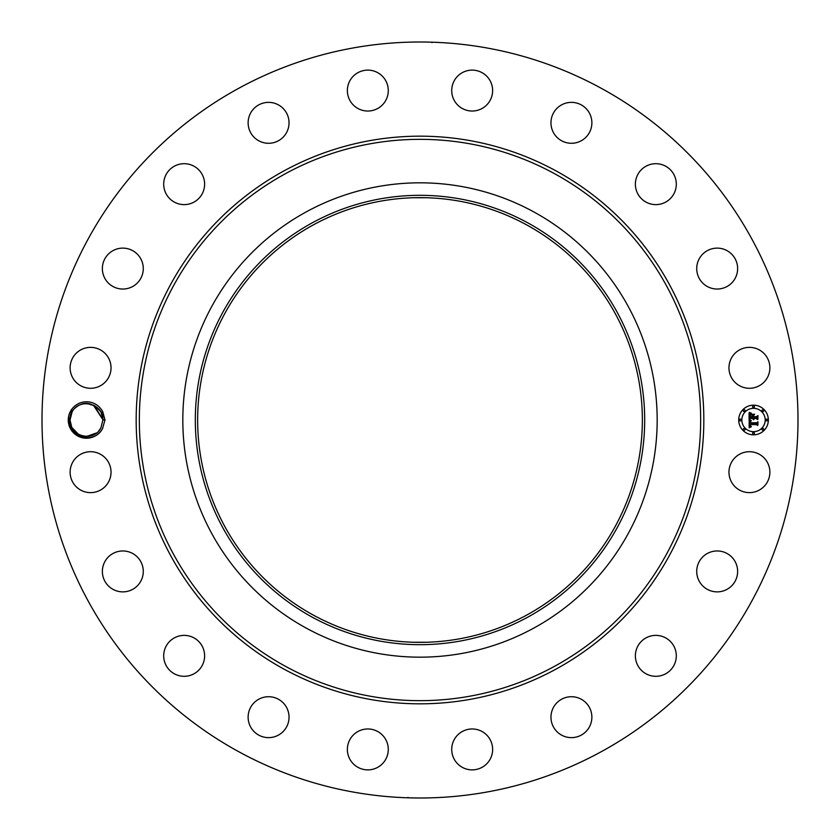<?xml version="1.0" encoding="UTF-8"?>
<svg xmlns="http://www.w3.org/2000/svg" width="840" height="840" viewBox="0 0 840 840"><rect width="100%" height="100%" fill="white"/><g stroke="black" fill="none" stroke-linecap="round" stroke-linejoin="round"><path stroke-width="1.26" d="M238.781 751.726A378 378 0 0 1 88.273 238.781A378 378 0 0 1 601.22 88.273A378 378 0 0 1 751.726 601.22A378 378 0 0 1 238.781 751.726M409.763 42.137L414.897 42.032M420 42L423.034 42.011M430.3 42.137L431.204 42.168M432.128 42.546L431.067 42.157M430.238 797.864L425.103 797.969M420 798L416.966 797.99M409.7 797.864L408.796 797.832M407.873 797.454L408.933 797.843M101.231 412.745A16.443 16.443 0 0 0 100.506 411.432C90.814 400.502 81.112 400.617 71.421 411.779L69.153 419.958C67.704 437.356 94.237 444.917 102.448 428.726L105 420L102.848 412.01L101.231 412.745L102.911 419.916L100.905 427.886L98.669 431.036L100.905 427.886C93.933 442.596 69.237 436.611 70.025 420.084L72.041 412.115C79.002 397.404 103.709 403.389 102.911 419.916C103.709 403.389 79.002 397.404 72.041 412.115C79.002 397.404 103.709 403.389 102.911 419.916L102.911 419.916C103.709 403.389 79.002 397.404 72.041 412.115C79.002 397.404 103.709 403.389 102.911 419.916L102.911 419.916C103.709 403.389 79.002 397.404 72.041 412.115C79.002 397.404 103.709 403.389 102.911 419.916L102.911 419.916C103.709 403.389 79.002 397.404 72.041 412.115C79.002 397.404 103.709 403.389 102.911 419.916C103.709 403.389 79.002 397.404 72.041 412.115C79.002 397.404 103.709 403.389 102.911 419.916C103.709 403.389 79.002 397.404 72.041 412.115M102.848 428.001A18.228 18.228 0 0 1 77.732 435.992A18.228 18.228 0 0 1 86.888 401.782A18.228 18.228 0 0 1 102.848 412.01M731.472 462.368A20.454 20.454 0 0 1 759.234 454.219A20.454 20.454 0 0 1 767.372 481.981A20.454 20.454 0 0 1 739.62 490.13A20.454 20.454 0 0 1 731.472 462.368M731.22 586.299A20.454 20.454 0 0 1 702.303 585.459A20.454 20.454 0 0 1 703.133 556.542A20.454 20.454 0 0 1 732.05 557.372A20.454 20.454 0 0 1 731.22 586.299M664.598 674.331A20.454 20.454 0 0 1 637.35 664.598A20.454 20.454 0 0 1 647.083 637.35A20.454 20.454 0 0 1 674.331 647.083A20.454 20.454 0 0 1 664.598 674.331M574.035 737.468A20.454 20.454 0 0 1 551.135 719.796A20.454 20.454 0 0 1 568.806 696.885A20.454 20.454 0 0 1 591.707 714.557A20.454 20.454 0 0 1 574.035 737.468M468.394 769.524A20.454 20.454 0 0 1 452.067 745.647A20.454 20.454 0 0 1 475.955 729.32A20.454 20.454 0 0 1 492.282 753.207A20.454 20.454 0 0 1 468.394 769.524M358.019 767.372A20.454 20.454 0 0 1 349.87 739.62A20.454 20.454 0 0 1 377.632 731.472A20.454 20.454 0 0 1 385.781 759.234A20.454 20.454 0 0 1 358.019 767.372M253.701 731.22A20.454 20.454 0 0 1 254.541 702.303A20.454 20.454 0 0 1 283.458 703.133A20.454 20.454 0 0 1 282.629 732.05A20.454 20.454 0 0 1 253.701 731.22M165.669 664.598A20.454 20.454 0 0 1 175.403 637.35A20.454 20.454 0 0 1 202.65 647.083A20.454 20.454 0 0 1 192.916 674.331A20.454 20.454 0 0 1 165.669 664.598M102.533 574.035A20.454 20.454 0 0 1 120.204 551.135A20.454 20.454 0 0 1 143.115 568.806A20.454 20.454 0 0 1 125.444 591.707A20.454 20.454 0 0 1 102.533 574.035M70.476 468.394A20.454 20.454 0 0 1 94.353 452.067A20.454 20.454 0 0 1 110.68 475.955A20.454 20.454 0 0 1 86.793 492.282A20.454 20.454 0 0 1 70.476 468.394M72.629 358.019A20.454 20.454 0 0 1 100.38 349.87A20.454 20.454 0 0 1 108.528 377.632A20.454 20.454 0 0 1 80.766 385.781A20.454 20.454 0 0 1 72.629 358.019M108.78 253.701A20.454 20.454 0 0 1 137.697 254.541A20.454 20.454 0 0 1 136.868 283.458A20.454 20.454 0 0 1 107.951 282.629A20.454 20.454 0 0 1 108.78 253.701M175.403 165.669A20.454 20.454 0 0 1 202.65 175.403A20.454 20.454 0 0 1 192.916 202.65A20.454 20.454 0 0 1 165.669 192.916A20.454 20.454 0 0 1 175.403 165.669M265.965 102.533A20.454 20.454 0 0 1 288.866 120.204A20.454 20.454 0 0 1 271.194 143.115A20.454 20.454 0 0 1 248.294 125.444A20.454 20.454 0 0 1 265.965 102.533M371.606 70.476A20.454 20.454 0 0 1 387.933 94.353A20.454 20.454 0 0 1 364.046 110.68A20.454 20.454 0 0 1 347.718 86.793A20.454 20.454 0 0 1 371.606 70.476M481.981 72.629A20.454 20.454 0 0 1 490.13 100.38A20.454 20.454 0 0 1 462.368 108.528A20.454 20.454 0 0 1 454.219 80.766A20.454 20.454 0 0 1 481.981 72.629M586.299 108.78A20.454 20.454 0 0 1 585.459 137.697A20.454 20.454 0 0 1 556.542 136.868A20.454 20.454 0 0 1 557.372 107.951A20.454 20.454 0 0 1 586.299 108.78M674.331 175.403A20.454 20.454 0 0 1 664.598 202.65A20.454 20.454 0 0 1 637.35 192.916A20.454 20.454 0 0 1 647.083 165.669A20.454 20.454 0 0 1 674.331 175.403M737.468 265.965A20.454 20.454 0 0 1 719.796 288.866A20.454 20.454 0 0 1 696.885 271.194A20.454 20.454 0 0 1 714.557 248.294A20.454 20.454 0 0 1 737.468 265.965M769.524 371.606A20.454 20.454 0 0 1 745.647 387.933A20.454 20.454 0 0 1 729.32 364.046A20.454 20.454 0 0 1 753.207 347.718A20.454 20.454 0 0 1 769.524 371.606M753.533 405.174A14.826 14.826 0 0 1 768.348 420A14.826 14.826 0 0 1 753.533 434.826A14.826 14.826 0 0 1 738.707 420A14.826 14.826 0 0 1 753.533 405.174M95.014 405.951L87.276 403.578M526.606 224.868A222.348 222.348 0 0 1 615.132 526.606A222.348 222.348 0 0 1 313.394 615.132A222.348 222.348 0 0 1 224.868 313.394A222.348 222.348 0 0 1 526.606 224.868M413.501 642.254L426.5 642.254M426.5 197.747L413.501 197.747M83.233 403.872L80.724 404.586M78.026 405.888L76.661 406.802M312.281 222.821A224.69 224.69 0 0 1 617.179 312.281A224.69 224.69 0 0 1 527.72 617.179A224.69 224.69 0 0 1 222.821 527.72A224.69 224.69 0 0 1 312.281 222.821M69.153 420.042L70.025 420.084L71.767 427.361L78.572 434.427L82.866 436.044L80.325 435.257M85.397 436.411L92.358 435.362L96.663 432.905L86.646 436.443M306.296 628.142A237.174 237.174 0 0 1 306.296 211.859A237.174 237.174 0 0 1 657.174 420A237.174 237.174 0 0 1 306.296 628.142M753.533 431.676A11.676 11.676 0 0 0 765.208 420A11.676 11.676 0 0 0 753.533 408.324A11.676 11.676 0 0 0 741.846 420A11.676 11.676 0 0 0 753.533 431.676M740.282 420.903A0.903 0.903 0 0 0 741.174 420A0.903 0.903 0 0 0 740.282 419.097A0.903 0.903 0 0 0 739.379 420A0.903 0.903 0 0 0 740.282 420.903M753.533 407.652A0.903 0.903 0 0 0 754.425 406.749A0.903 0.903 0 0 0 753.533 405.846A0.903 0.903 0 0 0 752.63 406.749A0.903 0.903 0 0 0 753.533 407.652M744.156 411.526A0.903 0.903 0 0 0 745.059 410.634A0.903 0.903 0 0 0 744.156 409.731A0.903 0.903 0 0 0 743.264 410.634A0.903 0.903 0 0 0 744.156 411.526M766.784 420.903A0.903 0.903 0 0 0 767.676 420A0.903 0.903 0 0 0 766.784 419.097A0.903 0.903 0 0 0 765.88 420A0.903 0.903 0 0 0 766.784 420.903M762.899 411.526A0.903 0.903 0 0 0 763.802 410.634A0.903 0.903 0 0 0 762.899 409.731A0.903 0.903 0 0 0 762.006 410.634A0.903 0.903 0 0 0 762.899 411.526M753.533 432.348A0.903 0.903 0 0 0 752.63 433.251A0.903 0.903 0 0 0 753.533 434.154A0.903 0.903 0 0 0 754.425 433.251A0.903 0.903 0 0 0 753.533 432.348M744.156 428.474A0.903 0.903 0 0 0 743.264 429.366A0.903 0.903 0 0 0 744.156 430.269A0.903 0.903 0 0 0 745.059 429.366A0.903 0.903 0 0 0 744.156 428.474M762.899 428.474A0.903 0.903 0 0 0 762.006 429.366A0.903 0.903 0 0 0 762.899 430.269A0.903 0.903 0 0 0 763.802 429.366A0.903 0.903 0 0 0 762.899 428.474M93.314 405.048L102.911 419.706L94.332 405.552M749.186 420.042L751.054 420.935L749.879 421.638L749.679 423.213L756.703 423.286L757.407 422.52L757.407 425.481L756.651 424.578L750.204 424.578L750.404 425.922L751.38 426.489L750.267 426.027L749.721 424.578L749.952 426.332L751.17 426.815L749.165 427.76L749.186 420.042M749.626 419.675L751.338 420.693L749.626 419.675M750.456 421.418L750.204 422.762L756.725 422.772L757.943 421.743L757.943 425.05L757.764 422.09L756.767 422.961L750.025 422.961L750.456 421.418M749.091 412.671L751.034 413.742L749.805 414.771L749.637 417.228L752.661 417.228L749.994 416.829L750.645 414.141L750.162 416.671L752.661 416.671L751.569 414.656L754.288 414.656L753.207 415.748L753.207 417.228L756.473 417.228L757.312 416.399L757.312 419.58L756.473 418.53L753.69 418.53L753.932 419.528L753.207 418.53L753.585 419.811L752.661 418.53L749.931 418.53L749.091 419.401L749.091 412.671M749.7 412.367L751.475 413.354L749.7 412.367M754.593 414.183L751.695 414.351L754.593 414.183M753.753 416.671L756.525 416.671L757.943 415.527L757.943 419.286L757.764 415.894L756.599 416.829L753.575 416.829L753.753 415.349L753.753 416.671M70.025 420.084L71.767 427.361L78.572 434.427M92.358 435.362L94.71 434.238M83.013 436.076L86.552 436.443M100.233 428.999L100.905 427.886M70.99 425.555L71.767 427.361L70.99 425.555M84.735 436.349L89.87 436.086M83.496 436.17L84.336 436.306M283.931 669.081A283.826 283.826 0 0 1 170.919 283.931A283.826 283.826 0 0 1 556.07 170.919A283.826 283.826 0 0 1 669.081 556.07A283.826 283.826 0 0 1 283.931 669.081M554.558 173.702A280.655 280.655 0 0 1 666.299 554.558A280.655 280.655 0 0 1 285.443 666.299A280.655 280.655 0 0 1 173.702 285.443A280.655 280.655 0 0 1 554.558 173.702M105 420L102.911 419.916"/></g></svg>
